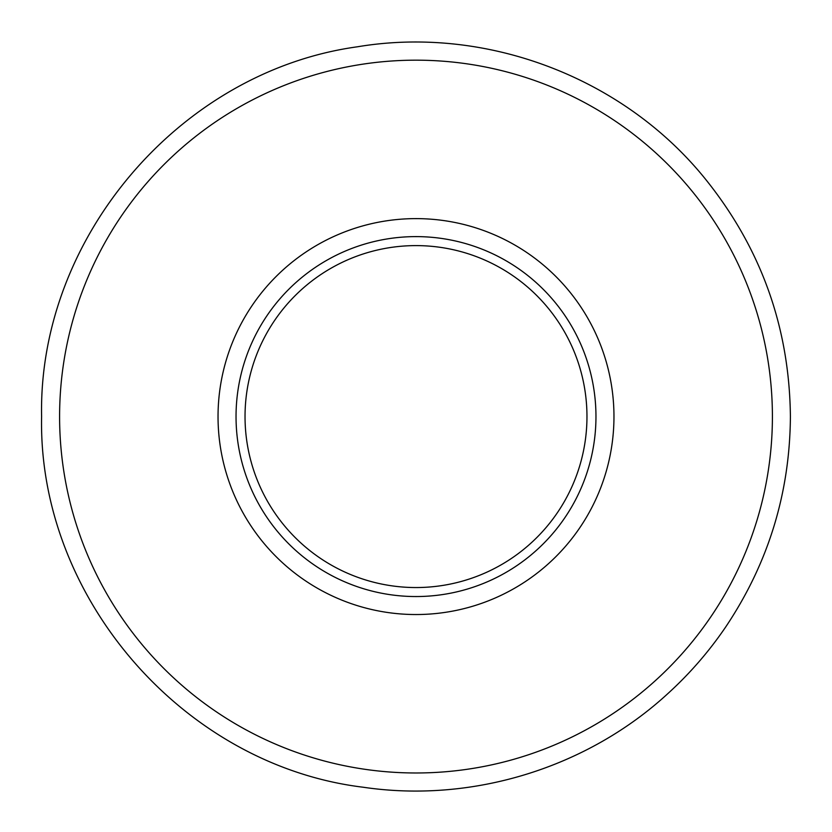 <?xml version="1.0" encoding="UTF-8"?>
<svg xmlns="http://www.w3.org/2000/svg" width="832" height="832" viewBox="0 0 832 832"><rect width="100%" height="100%" fill="white"/><g stroke="black" fill="none" stroke-linecap="round" stroke-linejoin="round"><path stroke-width="1.25" d="M218.036 416.582A197.964 197.964 0 0 1 416 218.618A197.964 197.964 0 0 1 613.964 416.582A197.964 197.964 0 0 1 416 614.536A197.964 197.964 0 0 1 218.036 416.582M595.962 416.582A179.962 179.962 0 0 0 416 236.61A179.962 179.962 0 0 0 236.038 416.582A179.962 179.962 0 0 0 416 596.544A179.962 179.962 0 0 0 595.962 416.582M245.034 416.582A170.966 170.966 0 0 1 416 245.606A170.966 170.966 0 0 1 586.966 416.582A170.966 170.966 0 0 1 416 587.548A170.966 170.966 0 0 1 245.034 416.582M59.592 416.582A356.408 356.408 0 0 0 416 772.98A356.408 356.408 0 0 0 772.408 416.582A356.408 356.408 0 0 0 416 60.174A356.408 356.408 0 0 0 59.592 416.582M41.6 416.582C37.887 597.542 183.56 765.419 363.251 787.238C472.087 803.348 587.018 767.998 667.971 693.493C689.822 673.608 709.041 651.446 725.66 627.026C768.31 563.358 789.89 493.21 790.4 416.582C789.485 327.049 760.843 247.489 704.486 177.923C622.554 77.095 485.576 25.324 357.427 46.79C180.211 71.24 38.022 237.723 41.6 416.582"/></g></svg>
